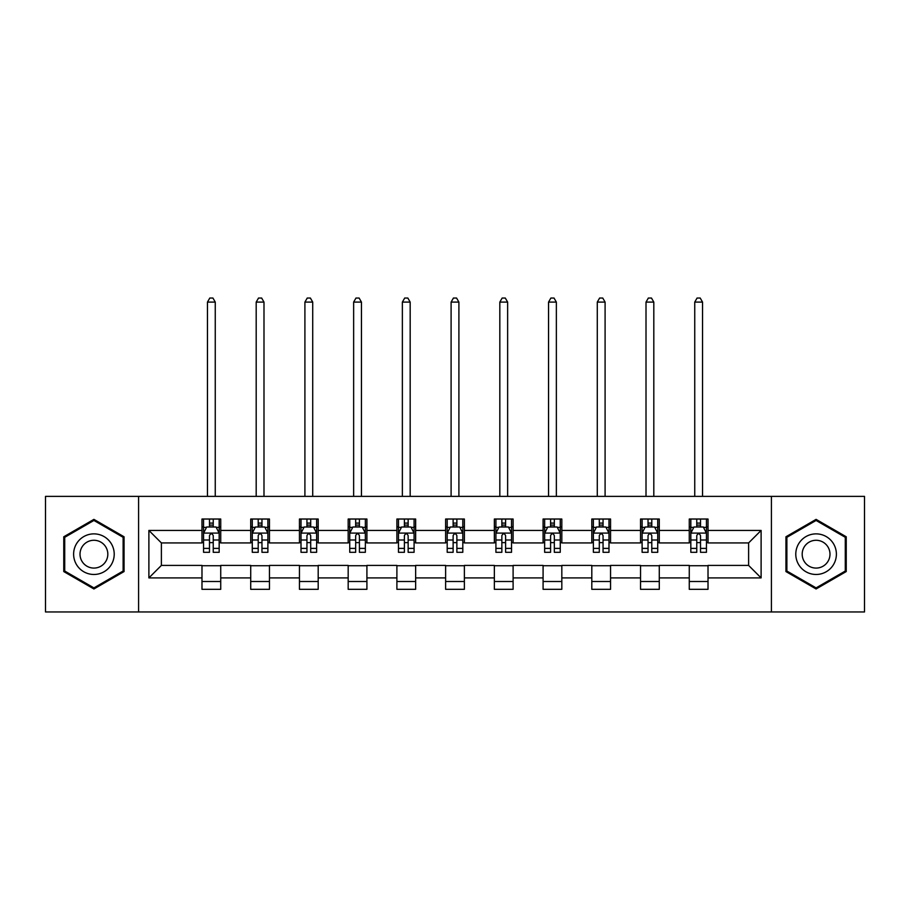 <?xml version="1.0" encoding="UTF-8"?>
<svg xmlns="http://www.w3.org/2000/svg" width="910" height="910" viewBox="0 0 910 910"><rect width="100%" height="100%" fill="white"/><g stroke="black" fill="none" stroke-linecap="round" stroke-linejoin="round"><path stroke-width="1.36" d="M771.418 611.964L864.5 611.964L864.5 496.382L771.418 496.382L771.418 611.964L138.582 611.964L138.582 496.382L45.5 496.382L45.5 611.964L138.582 611.964M771.418 496.382L138.582 496.382M708.014 530.439L708.014 519.03L689.268 519.03L689.268 530.439L659.284 530.439L659.284 519.03L640.538 519.03L640.538 530.439L610.553 530.439L610.553 519.03L591.807 519.03L591.807 530.439L561.823 530.439L561.823 519.03L543.088 519.03L543.088 530.439L513.103 530.439L513.103 519.03L494.358 519.03L494.358 530.439L464.373 530.439L464.373 519.03L445.627 519.03L445.627 530.439L415.642 530.439L415.642 519.03L396.897 519.03L396.897 530.439L366.912 530.439L366.912 519.03L348.177 519.03L348.177 530.439L318.193 530.439L318.193 519.03L299.447 519.03L299.447 530.439L269.462 530.439L269.462 519.03L250.716 519.03L250.716 530.439L220.732 530.439L220.732 519.03L201.986 519.03L201.986 530.439L148.887 530.439L148.887 577.907L161.388 565.417L201.986 565.417L201.986 589.316L220.732 589.316L220.732 565.417L250.716 565.417L250.716 589.316L269.462 589.316L269.462 565.417L299.447 565.417L299.447 589.316L318.193 589.316L318.193 565.417L348.177 565.417L348.177 589.316L366.912 589.316L366.912 565.417L396.897 565.417L396.897 589.316L415.642 589.316L415.642 565.417L445.627 565.417L445.627 589.316L464.373 589.316L464.373 565.417L494.358 565.417L494.358 589.316L513.103 589.316L513.103 565.417L543.088 565.417L543.088 589.316L561.823 589.316L561.823 565.417L591.807 565.417L591.807 589.316L610.553 589.316L610.553 565.417L640.538 565.417L640.538 589.316L659.284 589.316L659.284 565.417L689.268 565.417L689.268 589.316L708.014 589.316L708.014 565.417L748.611 565.417L748.611 542.929L708.014 542.929L708.014 530.439L761.113 530.439L761.113 577.907L708.014 577.907M689.268 577.907L659.284 577.907M640.538 577.907L610.553 577.907M591.807 577.907L561.823 577.907M543.088 577.907L513.103 577.907M494.358 577.907L464.373 577.907M445.627 577.907L415.642 577.907M396.897 577.907L366.912 577.907M348.177 577.907L318.193 577.907M299.447 577.907L269.462 577.907M250.716 577.907L220.732 577.907M201.986 577.907L148.887 577.907M689.268 530.439L689.268 542.929L659.284 542.929L659.284 530.439M640.538 530.439L640.538 542.929L610.553 542.929L610.553 530.439M591.807 530.439L591.807 542.929L561.823 542.929L561.823 530.439M543.088 530.439L543.088 542.929L513.103 542.929L513.103 530.439M494.358 530.439L494.358 542.929L464.373 542.929L464.373 530.439M445.627 530.439L445.627 542.929L415.642 542.929L415.642 530.439M396.897 530.439L396.897 542.929L366.912 542.929L366.912 530.439M348.177 530.439L348.177 542.929L318.193 542.929L318.193 530.439M299.447 530.439L299.447 542.929L269.462 542.929L269.462 530.439M250.716 530.439L250.716 542.929L220.732 542.929L220.732 530.439M201.986 530.439L201.986 542.929L161.388 542.929L148.887 530.439M161.388 542.929L161.388 565.417M761.113 577.907L748.611 565.417M748.611 542.929L761.113 530.439M201.986 526.845L203.556 526.845M209.482 526.845L213.236 526.845M219.173 526.845L220.732 526.845M201.986 542.622L203.556 542.622M209.482 542.622L213.236 542.622M219.173 542.622L220.732 542.622M201.986 565.736L220.732 565.736M201.986 581.501L220.732 581.501M250.716 565.736L269.462 565.736M250.716 581.501L269.462 581.501M250.716 526.845L252.275 526.845M258.212 526.845L261.966 526.845M267.893 526.845L269.462 526.845M250.716 542.622L252.275 542.622M258.212 542.622L261.966 542.622M267.893 542.622L269.462 542.622M299.447 565.736L318.193 565.736M299.447 581.501L318.193 581.501M299.447 526.845L301.005 526.845M306.943 526.845L310.697 526.845M316.623 526.845L318.193 526.845M299.447 542.622L301.005 542.622M306.943 542.622L310.697 542.622M316.623 542.622L318.193 542.622M348.177 565.736L366.912 565.736M348.177 581.501L366.912 581.501M348.177 526.845L349.736 526.845M355.673 526.845L359.416 526.845M365.354 526.845L366.912 526.845M348.177 542.622L349.736 542.622M355.673 542.622L359.416 542.622M365.354 542.622L366.912 542.622M396.897 565.736L415.642 565.736M396.897 581.501L415.642 581.501M396.897 526.845L398.466 526.845M404.393 526.845L408.146 526.845M414.084 526.845L415.642 526.845M396.897 542.622L398.466 542.622M404.393 542.622L408.146 542.622M414.084 542.622L415.642 542.622M445.627 565.736L464.373 565.736M445.627 581.501L464.373 581.501M445.627 526.845L447.197 526.845M453.123 526.845L456.877 526.845M462.803 526.845L464.373 526.845M445.627 542.622L447.197 542.622M453.123 542.622L456.877 542.622M462.803 542.622L464.373 542.622M494.358 565.736L513.103 565.736M494.358 581.501L513.103 581.501M494.358 526.845L495.916 526.845M501.854 526.845L505.607 526.845M511.534 526.845L513.103 526.845M494.358 542.622L495.916 542.622M501.854 542.622L505.607 542.622M511.534 542.622L513.103 542.622M543.088 565.736L561.823 565.736M543.088 581.501L561.823 581.501M543.088 526.845L544.646 526.845M550.584 526.845L554.327 526.845M560.264 526.845L561.823 526.845M543.088 542.622L544.646 542.622M550.584 542.622L554.327 542.622M560.264 542.622L561.823 542.622M591.807 565.736L610.553 565.736M591.807 581.501L610.553 581.501M591.807 526.845L593.377 526.845M599.303 526.845L603.057 526.845M608.995 526.845L610.553 526.845M591.807 542.622L593.377 542.622M599.303 542.622L603.057 542.622M608.995 542.622L610.553 542.622M640.538 565.736L659.284 565.736M640.538 581.501L659.284 581.501M640.538 526.845L642.107 526.845M648.034 526.845L651.788 526.845M657.725 526.845L659.284 526.845M640.538 542.622L642.107 542.622M648.034 542.622L651.788 542.622M657.725 542.622L659.284 542.622M689.268 565.736L708.014 565.736M689.268 581.501L708.014 581.501M689.268 526.845L690.827 526.845M696.764 526.845L700.518 526.845M706.444 526.845L708.014 526.845M689.268 542.622L690.827 542.622M696.764 542.622L700.518 542.622M706.444 542.622L708.014 542.622M93.912 588.975L124.056 571.571L124.056 536.775L93.912 519.371L63.768 536.775L63.768 571.571L93.912 588.975M846.232 536.775L816.088 519.371L785.944 536.775L785.944 571.571L816.088 588.975L846.232 571.571L846.232 536.775M213.236 523.091L209.482 523.091M219.173 548.389L213.236 548.389L213.236 552.302L219.173 552.302L219.173 533.249L216.045 527.004L206.672 527.004L203.556 533.249L203.556 552.302L209.482 552.302L209.482 548.389L203.556 548.389M203.556 533.249L203.556 519.03M219.173 533.249L219.173 519.03M209.482 527.004L209.482 519.03M213.236 519.03L213.236 527.004M213.236 548.389L213.236 535.592C211.984 533.18 210.733 533.18 209.482 535.592L209.482 548.389M215.261 496.382L215.261 302.097L207.457 302.097L207.457 496.382M207.457 302.097L209.8 298.036L212.929 298.036L215.261 302.097M111.498 564.325A20.304 20.304 0 0 0 104.07 536.593A20.304 20.304 0 0 0 76.338 544.021A20.304 20.304 0 0 0 83.766 571.753A20.304 20.304 0 0 0 111.498 564.325M105.958 561.129A13.9 13.9 0 0 0 100.862 542.133A13.9 13.9 0 0 0 81.877 547.228A13.9 13.9 0 0 0 86.962 566.213A13.9 13.9 0 0 0 105.958 561.129M64.712 571.036L64.712 537.309L93.912 520.452L123.123 537.309L123.123 571.036L93.912 587.894L64.712 571.036M816.088 533.874A20.304 20.304 0 0 0 795.784 554.179A20.304 20.304 0 0 0 816.088 574.472A20.304 20.304 0 0 0 836.392 554.179A20.304 20.304 0 0 0 816.088 533.874M816.088 540.278A13.9 13.9 0 0 0 802.188 554.179A13.9 13.9 0 0 0 816.088 568.079A13.9 13.9 0 0 0 829.988 554.179A13.9 13.9 0 0 0 816.088 540.278M845.288 571.036L816.088 587.894L786.877 571.036L786.877 537.309L816.088 520.452L845.288 537.309L845.288 571.036M261.966 523.091L258.212 523.091M267.893 548.389L261.966 548.389L261.966 552.302L267.893 552.302L267.893 533.249L264.776 527.004L255.403 527.004L252.275 533.249L252.275 552.302L258.212 552.302L258.212 548.389L252.275 548.389M252.275 533.249L252.275 519.03M267.893 533.249L267.893 519.03M258.212 527.004L258.212 519.03M261.966 519.03L261.966 527.004M261.966 548.389L261.966 535.592C260.715 533.18 259.464 533.18 258.212 535.592L258.212 548.389M263.991 496.382L263.991 302.097L256.188 302.097L256.188 496.382M256.188 302.097L258.531 298.036L261.648 298.036L263.991 302.097M310.697 523.091L306.943 523.091M316.623 548.389L310.697 548.389L310.697 552.302L316.623 552.302L316.623 533.249L313.506 527.004L304.133 527.004L301.005 533.249L301.005 552.302L306.943 552.302L306.943 548.389L301.005 548.389M301.005 533.249L301.005 519.03M316.623 533.249L316.623 519.03M306.943 527.004L306.943 519.03M310.697 519.03L310.697 527.004M310.697 548.389L310.697 535.592C309.446 533.18 308.194 533.18 306.943 535.592L306.943 548.389M312.721 496.382L312.721 302.097L304.907 302.097L304.907 496.382M304.907 302.097L307.25 298.036L310.378 298.036L312.721 302.097M359.416 523.091L355.673 523.091M365.354 548.389L359.416 548.389L359.416 552.302L365.354 552.302L365.354 533.249L362.226 527.004L352.864 527.004L349.736 533.249L349.736 552.302L355.673 552.302L355.673 548.389L349.736 548.389M349.736 533.249L349.736 519.03M365.354 533.249L365.354 519.03M355.673 527.004L355.673 519.03M359.416 519.03L359.416 527.004M359.416 548.389L359.416 535.592C358.176 533.18 356.925 533.18 355.673 535.592L355.673 548.389M361.452 496.382L361.452 302.097L353.637 302.097L353.637 496.382M353.637 302.097L355.981 298.036L359.109 298.036L361.452 302.097M408.146 523.091L404.393 523.091M414.084 548.389L408.146 548.389L408.146 552.302L414.084 552.302L414.084 533.249L410.956 527.004L401.583 527.004L398.466 533.249L398.466 552.302L404.393 552.302L404.393 548.389L398.466 548.389M398.466 533.249L398.466 519.03M414.084 533.249L414.084 519.03M404.393 527.004L404.393 519.03M408.146 519.03L408.146 527.004M408.146 548.389L408.146 535.592C406.895 533.18 405.644 533.18 404.393 535.592L404.393 548.389M410.171 496.382L410.171 302.097L402.368 302.097L402.368 496.382M402.368 302.097L404.711 298.036L407.839 298.036L410.171 302.097M456.877 523.091L453.123 523.091M462.803 548.389L456.877 548.389L456.877 552.302L462.803 552.302L462.803 533.249L459.686 527.004L450.313 527.004L447.197 533.249L447.197 552.302L453.123 552.302L453.123 548.389L447.197 548.389M447.197 533.249L447.197 519.03M462.803 533.249L462.803 519.03M453.123 527.004L453.123 519.03M456.877 519.03L456.877 527.004M456.877 548.389L456.877 535.592C455.626 533.18 454.374 533.18 453.123 535.592L453.123 548.389M458.902 496.382L458.902 302.097L451.098 302.097L451.098 496.382M451.098 302.097L453.442 298.036L456.558 298.036L458.902 302.097M505.607 523.091L501.854 523.091M511.534 548.389L505.607 548.389L505.607 552.302L511.534 552.302L511.534 533.249L508.417 527.004L499.044 527.004L495.916 533.249L495.916 552.302L501.854 552.302L501.854 548.389L495.916 548.389M495.916 533.249L495.916 519.03M511.534 533.249L511.534 519.03M501.854 527.004L501.854 519.03M505.607 519.03L505.607 527.004M505.607 548.389L505.607 535.592C504.356 533.18 503.105 533.18 501.854 535.592L501.854 548.389M507.632 496.382L507.632 302.097L499.829 302.097L499.829 496.382M499.829 302.097L502.161 298.036L505.289 298.036L507.632 302.097M554.327 523.091L550.584 523.091M560.264 548.389L554.327 548.389L554.327 552.302L560.264 552.302L560.264 533.249L557.136 527.004L547.774 527.004L544.646 533.249L544.646 552.302L550.584 552.302L550.584 548.389L544.646 548.389M544.646 533.249L544.646 519.03M560.264 533.249L560.264 519.03M550.584 527.004L550.584 519.03M554.327 519.03L554.327 527.004M554.327 548.389L554.327 535.592C553.087 533.18 551.835 533.18 550.584 535.592L550.584 548.389M556.363 496.382L556.363 302.097L548.548 302.097L548.548 496.382M548.548 302.097L550.891 298.036L554.019 298.036L556.363 302.097M603.057 523.091L599.303 523.091M608.995 548.389L603.057 548.389L603.057 552.302L608.995 552.302L608.995 533.249L605.867 527.004L596.494 527.004L593.377 533.249L593.377 552.302L599.303 552.302L599.303 548.389L593.377 548.389M593.377 533.249L593.377 519.03M608.995 533.249L608.995 519.03M599.303 527.004L599.303 519.03M603.057 519.03L603.057 527.004M603.057 548.389L603.057 535.592C601.806 533.18 600.554 533.18 599.303 535.592L599.303 548.389M605.093 496.382L605.093 302.097L597.279 302.097L597.279 496.382M597.279 302.097L599.622 298.036L602.75 298.036L605.093 302.097M651.788 523.091L648.034 523.091M657.725 548.389L651.788 548.389L651.788 552.302L657.725 552.302L657.725 533.249L654.597 527.004L645.224 527.004L642.107 533.249L642.107 552.302L648.034 552.302L648.034 548.389L642.107 548.389M642.107 533.249L642.107 519.03M657.725 533.249L657.725 519.03M648.034 527.004L648.034 519.03M651.788 519.03L651.788 527.004M651.788 548.389L651.788 535.592C650.536 533.18 649.285 533.18 648.034 535.592L648.034 548.389M653.812 496.382L653.812 302.097L646.009 302.097L646.009 496.382M646.009 302.097L648.352 298.036L651.469 298.036L653.812 302.097M700.518 523.091L696.764 523.091M706.444 548.389L700.518 548.389L700.518 552.302L706.444 552.302L706.444 533.249L703.328 527.004L693.955 527.004L690.827 533.249L690.827 552.302L696.764 552.302L696.764 548.389L690.827 548.389M690.827 533.249L690.827 519.03M706.444 533.249L706.444 519.03M696.764 527.004L696.764 519.03M700.518 519.03L700.518 527.004M700.518 548.389L700.518 535.592C699.267 533.18 698.015 533.18 696.764 535.592L696.764 548.389M702.543 496.382L702.543 302.097L694.739 302.097L694.739 496.382M694.739 302.097L697.071 298.036L700.199 298.036L702.543 302.097M219.094 533.089L203.635 533.089M203.556 527.368L206.49 527.368M216.239 527.368L219.173 527.368M209.482 540.005L203.556 540.005M219.173 540.005L213.236 540.005M213.236 525.081L209.482 525.081M267.824 533.089L252.354 533.089M252.275 527.368L255.221 527.368M264.958 527.368L267.893 527.368M258.212 540.005L252.275 540.005M267.893 540.005L261.966 540.005M261.966 525.081L258.212 525.081M316.543 533.089L301.085 533.089M301.005 527.368L303.94 527.368M313.688 527.368L316.623 527.368M306.943 540.005L301.005 540.005M316.623 540.005L310.697 540.005M310.697 525.081L306.943 525.081M365.274 533.089L349.815 533.089M349.736 527.368L352.671 527.368M362.419 527.368L365.354 527.368M355.673 540.005L349.736 540.005M365.354 540.005L359.416 540.005M359.416 525.081L355.673 525.081M414.004 533.089L398.546 533.089M398.466 527.368L401.401 527.368M411.149 527.368L414.084 527.368M404.393 540.005L398.466 540.005M414.084 540.005L408.146 540.005M408.146 525.081L404.393 525.081M462.735 533.089L447.265 533.089M447.197 527.368L450.132 527.368M459.868 527.368L462.803 527.368M453.123 540.005L447.197 540.005M462.803 540.005L456.877 540.005M456.877 525.081L453.123 525.081M511.454 533.089L495.995 533.089M495.916 527.368L498.851 527.368M508.599 527.368L511.534 527.368M501.854 540.005L495.916 540.005M511.534 540.005L505.607 540.005M505.607 525.081L501.854 525.081M560.185 533.089L544.726 533.089M544.646 527.368L547.581 527.368M557.329 527.368L560.264 527.368M550.584 540.005L544.646 540.005M560.264 540.005L554.327 540.005M554.327 525.081L550.584 525.081M608.915 533.089L593.457 533.089M593.377 527.368L596.312 527.368M606.06 527.368L608.995 527.368M599.303 540.005L593.377 540.005M608.995 540.005L603.057 540.005M603.057 525.081L599.303 525.081M657.646 533.089L642.176 533.089M642.107 527.368L645.042 527.368M654.779 527.368L657.725 527.368M648.034 540.005L642.107 540.005M657.725 540.005L651.788 540.005M651.788 525.081L648.034 525.081M706.365 533.089L690.906 533.089M690.827 527.368L693.761 527.368M703.51 527.368L706.444 527.368M696.764 540.005L690.827 540.005M706.444 540.005L700.518 540.005M700.518 525.081L696.764 525.081"/></g></svg>
